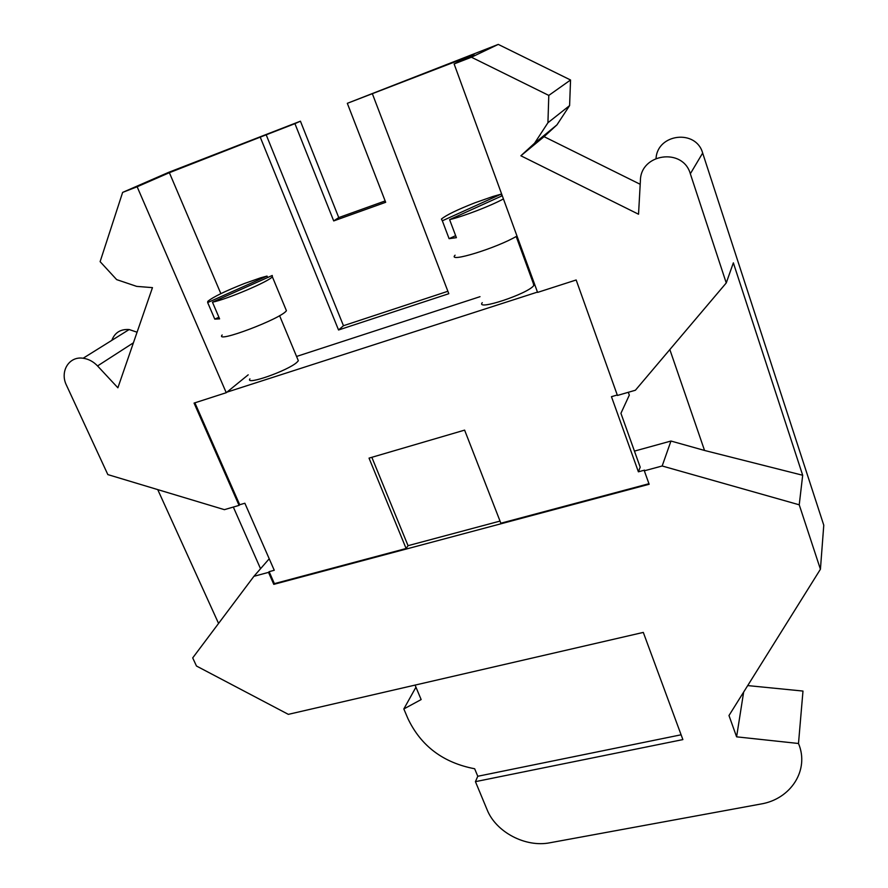 <?xml version="1.0" encoding="UTF-8"?>
<svg xmlns="http://www.w3.org/2000/svg" width="888" height="888" viewBox="0 0 888 888"><rect width="100%" height="100%" fill="white"/><g stroke="black" fill="none" stroke-linecap="round" stroke-linejoin="round"><path stroke-width="1.33" d="M111.833 340.348C114.818 332.578 120.59 328.971 129.16 329.537L137.074 332.212M122.633 192.396L100.122 261.649L116.661 279.62L136.708 286.391L152.47 287.634L117.882 387.79L97.547 365.945C93.384 361.583 88.578 359.018 83.139 358.241C69.02 355.977 59.585 371.528 66.467 385.237L107.837 474.592L224.387 509.656L239.061 505.394L194.061 403.085L226.251 392.707L137.141 186.769L122.633 192.396L168.554 172.383L300.433 121.19L338.75 217.593L385.159 200.943M454.112 63.936L537.584 292.407L576.168 279.975L617.426 395.46L635.408 390.232L726.251 282.95L690.331 173.782C682.983 147.364 640.47 153.513 640.403 180.619L638.539 214.23L520.879 155.777L534.543 143.246L547.929 122.744L548.795 95.416L471.428 57.221L454.112 63.936L474.026 54.501L347.319 103.319L498.268 44.4L570.551 79.998L569.596 105.605L556.954 124.864L544.067 136.663L640.204 184.293M656.054 158.33C657.52 133.622 696.07 128.982 702.663 153.047L823.775 525.197L820.423 569.241L728.981 715.539L736.596 736.84L798.49 743.489L802.985 691.064L747.707 685.58M669.841 349.572L704.55 450.46L670.962 441.036L662.171 465.989L799.233 504.806L820.423 569.241M662.171 465.989L644.333 470.807L649.15 484.271L273.793 584.36L268.52 572.371L253.924 576.312L269.219 558.774M798.49 743.489C809.745 770.029 790.831 799.211 760.65 804.062L549.994 842.756C525.496 847.707 495.904 832.089 487.09 809.69L475.435 781.651L682.872 739.593L643.301 632.411L288.334 714.352L196.47 666.022L192.707 657.897L253.924 576.312M415.95 687.19L403.829 708.957L407.981 718.725C421.056 746.087 443.279 762.759 474.658 768.764L477.777 776.267L475.435 781.651M471.428 57.221L498.268 44.4M726.251 282.95L733.355 262.837L802.685 475.258L704.55 450.46M799.233 504.806L802.685 475.258M520.879 155.777L544.067 136.663M556.954 124.864L534.543 143.246M569.596 105.605L547.929 122.744M570.551 79.998L548.795 95.416M743.656 692.063L736.596 736.84M260.539 568.731L233.333 507.059M157.731 489.599L218.57 623.443M137.141 186.769L169.375 172.694L266.189 134.81L343.467 325.718L447.885 291.275M347.319 103.319L385.681 202.298L333.71 220.923L294.927 123.654L266.189 134.81M294.927 123.654L300.433 121.19M372.427 93.917L448.806 293.706L338.55 329.992L343.467 325.718M338.55 329.992L260.339 137.396M260.539 277.855L244.455 283.494C225.03 291.175 212.798 297.136 207.77 301.398L207.67 302.564L267.033 276.079L260.539 277.855M493.095 196.437L474.936 202.797C457.209 209.746 446.042 215.174 441.414 219.081L442.335 220.801L501.143 194.139L493.095 196.437M532.856 279.465L531.99 279.753M480.008 296.681L296.559 356.454M169.375 172.694L220.857 293.639M617.26 394.994L611.455 396.681L638.394 471.817L644.588 470.141L644.333 470.807M248.196 374.825L226.928 392.152L537.473 292.085M194.894 402.819L239.704 504.739L244.866 503.241L274.259 570.274L269.131 571.661L274.392 583.638L406.116 548.495L369.031 458.13L464.613 430.125L500.865 523.221L648.95 483.716M226.928 392.152L226.251 392.707M482.251 302.653C475.235 311.277 528.038 293.828 533.777 285.525L533.255 283.217M239.061 505.394L239.704 504.739M249.917 378.843C244.7 385.869 287.945 370.718 296.903 362.326L298.346 360.75L297.702 359.196M269.131 571.661L268.52 572.371M273.793 584.36L274.392 583.638M371.839 457.309L408.047 545.676L500.033 521.078M408.047 545.676L406.116 548.495M455.078 255.2C446.842 263.359 496.67 248.107 516.994 236.042M403.829 708.957L421.145 699.566L415.073 685.103M501.809 195.937L501.143 194.139M455.644 235.664L449.095 238.672L456.399 237.673L449.606 219.636C463.036 216.517 490.953 205.783 503.429 198.923M449.095 238.672L442.335 220.801M502.264 195.726L449.606 219.636M222.167 334.987C214.108 344.078 281.774 318.537 286.413 310.689L285.736 309.046M267.643 277.533L267.033 276.079M212.465 302.175C226.762 299.411 269.231 281.352 272.35 276.756L272.25 275.469L212.465 302.175L219.602 318.87L214.774 319.114L207.67 302.564M218.914 317.238L214.774 319.114M333.71 220.923L338.75 217.593M477.777 776.267L681.096 734.798M638.394 471.817L640.193 467.166L620.923 413.309L629.315 395.127L628.304 392.296M670.962 441.036L634.454 451.104M690.331 173.782L702.663 153.047M97.547 365.945L133.422 342.801M129.16 329.537L83.139 358.241M533.999 285.248L516.183 236.508M298.346 360.75L279.576 315.651M286.413 310.689L272.35 276.756"/></g></svg>
